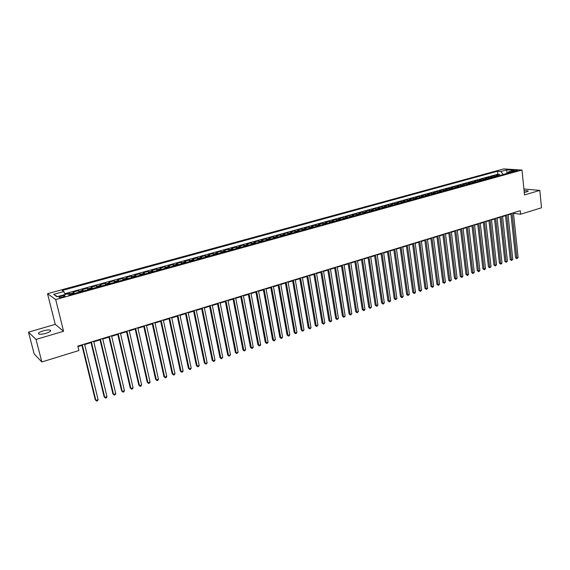 <?xml version="1.0" encoding="UTF-8"?>
<svg xmlns="http://www.w3.org/2000/svg" width="570" height="570" viewBox="0 0 570 570"><rect width="100%" height="100%" fill="white"/><g stroke="black" fill="none" stroke-linecap="round" stroke-linejoin="round"><path stroke-width="0.85" d="M45.935 333.329C50.096 331.94 51.507 330.871 50.16 330.108C48.621 329.766 46.305 330.023 43.206 330.871C39.031 332.253 37.613 333.329 38.959 334.113C40.506 334.447 42.828 334.184 45.935 333.329M524.25 192.404L526.837 191.876L528.134 190.843L524.072 190.658M62.736 297.041C64.781 296.407 65.472 295.923 64.809 295.602L61.254 296.015C59.194 296.649 58.503 297.127 59.173 297.454L62.736 297.041M28.5 332.146L36.017 339.428L63.584 331.27L55.24 324.366L28.5 332.146L34.179 353.963L41.838 361.957L78.909 350.522L77.819 346.111L520.275 210.715L520.638 214.22L541.5 207.786L539.826 190.394L523.901 188.998M55.24 324.366L47.531 293.678L503.702 168.92L521.985 170.031L55.682 299.564L47.531 293.678M498.893 175.767L496.149 175.218L499.42 174.32L499.555 175.589M496.705 176.379L493.962 175.824L494.105 177.099M493.962 175.824L490.67 176.736L493.406 177.291M487.877 178.823L485.155 178.26L488.469 177.341L488.611 178.624M482.298 180.369L479.591 179.799L482.933 178.873L483.075 180.156M476.684 181.93L473.991 181.346L477.354 180.419L477.503 181.702M471.027 183.497L468.341 182.906L471.732 181.972L471.882 183.262M465.327 185.079L462.648 184.481L466.068 183.533L466.224 184.83M459.577 186.675L456.912 186.069L460.361 185.115L460.517 186.411M453.784 188.278L451.134 187.665L454.611 186.704L454.767 188.007M447.949 189.895L445.312 189.276L448.811 188.307L448.975 189.611M442.064 191.527L439.442 190.893L442.968 189.924L443.132 191.235M436.136 193.173L433.528 192.532L437.083 191.548L437.247 192.867M430.158 194.833L427.564 194.178L431.148 193.187L431.319 194.513M424.13 196.5L421.551 195.838L425.163 194.84L425.334 196.166M418.059 198.189L415.494 197.519L419.135 196.508L419.313 197.84M411.939 199.885L409.388 199.201L413.058 198.189L413.236 199.521M405.769 201.595L403.232 200.904L406.93 199.885L407.115 201.224M399.549 203.319L397.026 202.621L400.76 201.588L400.945 202.934M393.279 205.058L390.771 204.352L394.533 203.312L394.718 204.659M386.959 206.81L384.465 206.091L388.255 205.043L388.448 206.397M380.582 208.577L378.109 207.851L381.928 206.796L382.128 208.15M374.155 210.359L371.704 209.618L375.552 208.556L375.751 209.917M367.678 212.161L365.242 211.406L369.125 210.337L369.324 211.698M361.145 213.971L358.722 213.209L362.641 212.126L362.848 213.501M354.561 215.795L352.153 215.025L356.1 213.935L356.314 215.31M347.914 217.64L345.534 216.857L349.51 215.752L349.724 217.134M341.216 219.493L338.851 218.702L342.869 217.59L343.083 218.98M334.462 221.367L332.118 220.561L336.165 219.443L336.386 220.839M327.65 223.255L325.328 222.442L329.41 221.31L329.631 222.706M320.782 225.164L318.473 224.331L322.591 223.198L322.82 224.594M313.856 227.081L311.569 226.24L315.723 225.093L315.951 226.504M306.867 229.019L304.601 228.171L308.79 227.01L309.026 228.42M299.82 230.978L297.576 230.109L301.801 228.941L302.043 230.358M292.716 232.945L290.493 232.068L294.747 230.893L294.996 232.318M285.541 234.933L283.34 234.042L287.636 232.859L287.886 234.284M278.31 236.942L276.129 236.037L280.469 234.84L280.718 236.272M271.014 238.965L268.862 238.046L273.23 236.842L273.486 238.281M263.654 241.003L261.523 240.077L265.934 238.859L266.197 240.305M256.229 243.062L254.12 242.122L258.573 240.889L258.837 242.343M248.741 245.143L246.66 244.188L251.142 242.948L251.413 244.402M241.181 247.238L239.122 246.268L243.654 245.014L243.924 246.475M233.558 249.354L231.527 248.37L236.094 247.102L236.372 248.57M225.863 251.484L223.86 250.487L228.463 249.211L228.748 250.686M218.103 253.636L216.123 252.624L220.775 251.341L221.06 252.816M210.266 255.809L208.314 254.783L213.009 253.486L213.301 254.968M202.364 258.003L200.441 256.963L205.171 255.652L205.471 257.141M194.384 260.212L192.489 259.158L197.27 257.839L197.569 259.336M186.333 262.449L184.466 261.373L189.29 260.041L189.596 261.544M178.21 264.701L176.372 263.611L181.239 262.271L181.552 263.775M170.01 266.974L168.2 265.869L173.116 264.516L173.43 266.026M161.73 269.268L159.956 268.149L164.915 266.781L165.236 268.299M153.38 271.591L151.634 270.451L156.636 269.068L156.964 270.593M144.944 273.928L143.234 272.774L148.278 271.377L148.613 272.909M136.429 276.286L134.748 275.118L139.85 273.707L140.191 275.246M127.837 278.673L126.191 277.483L131.335 276.065L131.684 277.604M119.159 281.074L117.548 279.87L122.742 278.438L123.099 279.984M110.402 283.504L108.827 282.285L114.071 280.832L114.427 282.392M101.56 285.962L100.021 284.722L105.315 283.254L105.678 284.815M92.625 288.434L91.122 287.18L96.473 285.698L96.843 287.266M83.612 290.935L82.144 289.66L87.545 288.171L87.915 289.738M74.506 293.457L73.081 292.168L78.532 290.657L78.909 292.239M513.798 170.8L511.938 171.606L515.707 171.328L517.567 170.523L513.798 170.8L513.891 171.648M506.937 173.537L503.118 174.434L500.866 171.47L497.482 171.257L62.251 290.479L63.84 291.534L53.623 294.341L57.014 296.742L67.36 293.878L69.02 294.982L511.824 172.183L508.326 171.955L507.443 173.401M500.866 171.47L506.83 169.832L514.325 170.302L508.326 171.955M499.42 174.32L497.802 174.206L64.788 293.735M70.844 294.476L69.426 293.172L65.066 294.384M78.532 290.657L79.978 291.94M87.545 288.171L89.034 289.432M96.473 285.698L97.997 286.945M105.315 283.254L106.875 284.487M114.071 280.832L115.667 282.043M122.742 278.438L124.374 279.628M131.335 276.065L133.002 277.241M139.85 273.707L141.545 274.868M148.278 271.377L150.017 272.524M156.636 269.068L158.403 270.194M164.915 266.781L166.711 267.893M173.116 264.516L174.94 265.606M181.239 262.271L183.091 263.347M189.29 260.041L191.178 261.103M197.27 257.839L199.179 258.887M205.171 255.652L207.117 256.685M213.009 253.486L214.976 254.505M220.775 251.341L222.77 252.346M228.463 249.211L230.487 250.202M236.094 247.102L238.139 248.078M243.654 245.014L245.727 245.976M251.142 242.948L253.244 243.896M258.573 240.889L260.697 241.83M265.934 238.859L268.078 239.778M273.23 236.842L275.403 237.747M280.469 234.84L282.656 235.738M287.636 232.859L289.852 233.743M294.747 230.893L296.984 231.762M301.801 228.941L304.059 229.803M308.79 227.01L311.07 227.858M315.723 225.093L318.017 225.927M322.591 223.198L324.914 224.017M329.41 221.31L331.747 222.122M336.165 219.443L338.523 220.241M342.869 217.59L345.242 218.381M349.51 215.752L351.911 216.529M356.1 213.935L358.516 214.698M362.641 212.126L365.071 212.881M369.125 210.337L371.569 211.078M375.552 208.556L378.017 209.29M381.928 206.796L384.415 207.516M388.255 205.043L390.756 205.756M394.533 203.312L397.048 204.01M400.76 201.588L403.289 202.286M406.93 199.885L409.481 200.569M413.058 198.189L415.616 198.866M419.135 196.508L421.707 197.177M425.163 194.84L427.757 195.496M431.148 193.187L433.749 193.836M437.083 191.548L439.698 192.183M442.968 189.924L445.598 190.551M448.811 188.307L451.454 188.927M454.611 186.704L457.268 187.316M460.361 185.115L463.032 185.713M466.068 183.533L468.754 184.131M471.732 181.972L474.425 182.557M477.354 180.419L480.061 180.989M482.933 178.873L485.654 179.443M488.469 177.341L491.197 177.904M36.017 339.428L41.838 361.957M63.584 331.27L55.682 299.564M521.985 170.031L524.5 194.926L539.826 190.394M513.492 213.337L520.638 214.22M77.948 346.617L81.938 345.399M84.681 344.558L91.029 342.613M93.772 341.772L100.035 339.855M102.771 339.015L108.948 337.119M111.684 336.286L117.783 334.419M120.519 333.578L126.526 331.74M129.262 330.899L135.19 329.082M137.919 328.249L143.775 326.453M146.504 325.62L152.275 323.853M154.997 323.019L160.69 321.273M163.419 320.44L169.034 318.716M171.755 317.882L177.299 316.186M180.02 315.353L185.485 313.678M188.2 312.844L193.601 311.192M196.315 310.365L201.638 308.733M204.345 307.9L209.603 306.29M212.311 305.463L217.491 303.874M220.198 303.048L225.314 301.48M228.014 300.654L233.066 299.108M235.759 298.281L240.739 296.756M243.44 295.93L248.356 294.419M251.049 293.6L255.902 292.111M258.588 291.284L263.376 289.824M266.062 288.997L270.786 287.551M273.472 286.731L278.132 285.299M280.81 284.48L285.413 283.069M288.092 282.25L292.631 280.86M295.303 280.041L299.791 278.666M302.456 277.846L306.881 276.493M309.546 275.68L313.92 274.341M316.578 273.522L320.889 272.204M323.546 271.391L327.807 270.087M330.458 269.275L334.661 267.986M337.312 267.173L341.459 265.905M344.102 265.093L348.199 263.839M350.842 263.026L354.882 261.794M357.518 260.982L361.508 259.763M364.144 258.951L368.085 257.747M370.714 256.942L374.597 255.752M377.226 254.947L381.066 253.771M383.688 252.966L387.479 251.805M390.101 251.007L393.834 249.86M396.456 249.054L400.147 247.929M402.755 247.123L406.403 246.012M409.011 245.214L412.609 244.11M415.209 243.312L418.765 242.221M421.365 241.431L424.871 240.355M427.464 239.557L430.927 238.495M433.521 237.704L436.941 236.657M439.527 235.866L442.904 234.833M445.491 234.035L448.818 233.016M451.397 232.225L454.689 231.22M457.261 230.43L460.51 229.439M463.082 228.648L466.289 227.665M468.861 226.881L472.024 225.912M474.589 225.121L477.71 224.167M480.275 223.383L483.36 222.435M485.911 221.659L488.96 220.725M491.511 219.942L494.518 219.022M497.069 218.239L500.032 217.327M502.576 216.55L505.512 215.652M508.048 214.876L510.941 213.985M507.4 173.408L506.922 173.38L506.83 169.832M497.802 174.206L497.482 171.257M69.426 293.172L69.818 294.761M63.84 291.534L65.115 294.505M53.623 294.341L57.542 296.592M510.898 213.586L515.572 257.74L516.805 257.968L512.081 213.223M518.13 257.519L516.926 258.652L516.805 257.968L518.13 257.519L513.435 212.81M516.926 258.652L515.572 257.74M505.469 215.246L510.228 259.542L511.454 259.778L506.645 214.89M512.793 259.322L511.582 260.462L511.454 259.778L512.793 259.322L508.005 214.47M511.582 260.462L510.228 259.542M499.99 216.921L504.842 261.366L506.06 261.602L501.158 216.564M507.414 261.145L506.203 262.286L506.06 261.602L507.414 261.145L502.533 216.144M506.203 262.286L504.842 261.366M494.475 218.609L499.42 263.197L500.631 263.44L495.636 218.253M501.992 262.977L501.322 263.939L500.774 264.124L500.631 263.44L501.992 262.977L497.019 217.833M500.774 264.124L499.42 263.197M488.91 220.312L493.955 265.043L495.159 265.292L490.072 219.956M496.534 264.829L495.309 265.976L495.159 265.292L496.534 264.829L491.461 219.528M495.309 265.976L493.955 265.043M483.31 222.029L488.447 266.903L489.644 267.159L484.457 221.673M491.026 266.689L489.801 267.843L489.644 267.159L491.026 266.689L485.868 221.245M489.801 267.843L488.447 266.903M477.667 223.754L482.897 268.784L484.094 269.033L478.807 223.404M485.483 268.563L484.814 269.532L484.258 269.717L484.094 269.033L485.483 268.563L480.225 222.97M484.258 269.717L482.897 268.784M471.974 225.492L477.304 270.672L478.494 270.928L473.107 225.15M479.897 270.458L479.228 271.427L478.665 271.612L478.494 270.928L479.897 270.458L474.539 224.708M478.665 271.612L477.304 270.672M466.239 227.252L471.668 272.574L472.851 272.838L467.372 226.903M474.269 272.36L473.029 273.522L472.851 272.838L474.269 272.36L468.811 226.461M473.029 273.522L471.668 272.574M460.46 229.019L465.989 274.491L467.172 274.761L461.579 228.677M468.597 274.277L467.92 275.253L467.35 275.445L467.172 274.761L468.597 274.277L463.032 228.228M467.35 275.445L465.989 274.491M454.639 230.8L460.268 276.429L461.444 276.699L455.751 230.458M462.876 276.215L462.206 277.191L461.629 277.383L461.444 276.699L462.876 276.215L457.211 230.009M461.629 277.383L460.268 276.429M448.768 232.596L454.497 278.374L455.665 278.652L449.873 232.261M457.111 278.167L455.865 279.343L455.665 278.652L457.111 278.167L451.347 231.805M455.865 279.343L454.497 278.374M442.847 234.405L448.69 280.34L449.851 280.625L443.952 234.07M451.305 280.127L450.058 281.309L449.851 280.625L451.305 280.127L445.434 233.614M450.058 281.309L448.69 280.34M436.884 236.237L442.833 282.321L443.987 282.606L437.974 235.902M445.455 282.107L444.201 283.297L443.987 282.606L445.455 282.107L439.477 235.439M444.201 283.297L442.833 282.321M430.877 238.075L436.926 284.316L438.074 284.608L431.96 237.74M439.555 284.102L438.886 285.093L438.294 285.292L438.074 284.608L439.555 284.102L433.464 237.277M438.294 285.292L436.926 284.316M424.814 239.927L430.977 286.325L432.117 286.625L425.89 239.599M433.613 286.119L432.944 287.109L432.345 287.309L432.117 286.625L433.613 286.119L427.415 239.129M432.345 287.309L430.977 286.325M418.708 241.794L424.978 288.349L426.111 288.655L419.776 241.466M427.621 288.142L426.951 289.14L426.353 289.339L426.111 288.655L427.621 288.142L421.308 241.003M426.353 289.339L424.978 288.349M412.552 243.682L418.936 290.394L420.061 290.7L413.606 243.354M421.579 290.187L420.304 291.391L420.061 290.7L421.579 290.187L415.152 242.884M420.304 291.391L418.936 290.394M406.339 245.577L412.837 292.453L413.963 292.766L407.393 245.257M415.494 292.246L414.825 293.251L414.212 293.457L413.963 292.766L415.494 292.246L408.954 244.779M414.212 293.457L412.837 292.453M400.083 247.494L406.695 294.526L407.814 294.847L401.123 247.173M409.353 294.327L408.07 295.538L407.814 294.847L409.353 294.327L402.698 246.696M408.07 295.538L406.695 294.526M393.777 249.425L400.503 296.621L401.615 296.942L394.81 249.111M403.168 296.414L402.505 297.426L401.878 297.633L401.615 296.942L403.168 296.414L396.392 248.627M401.878 297.633L400.503 296.621M387.415 251.37L394.262 298.73L395.366 299.058L388.441 251.057M396.934 298.53L395.637 299.749L395.366 299.058L396.934 298.53L390.037 250.572M395.637 299.749L394.262 298.73M381.002 253.337L387.971 300.86L389.061 301.188L382.014 253.023M390.642 300.654L389.98 301.665L389.346 301.879L389.061 301.188L390.642 300.654L383.624 252.531M389.346 301.879L387.971 300.86M374.533 255.31L381.629 302.998L382.712 303.34L375.537 255.004M384.308 302.798L383.646 303.817L383.004 304.031L382.712 303.34L384.308 302.798L377.162 254.512M383.004 304.031L381.629 302.998M368.013 257.305L375.231 305.164L376.307 305.506L369.011 257.006M377.917 304.964L377.255 305.983L376.613 306.197L376.307 305.506L377.917 304.964L370.65 256.5M376.613 306.197L375.231 305.164M361.444 259.322L368.783 307.344L369.852 307.693L362.427 259.022M371.469 307.144L370.165 308.384L369.852 307.693L371.469 307.144L364.08 258.516M370.165 308.384L368.783 307.344M354.811 261.352L362.285 309.538L363.339 309.895L355.787 261.053M364.978 309.339L364.315 310.365L363.66 310.586L363.339 309.895L364.978 309.339L357.454 260.54M363.66 310.586L362.285 309.538M348.128 263.397L355.723 311.754L356.777 312.111L349.089 263.098M358.423 311.555L357.105 312.809L356.777 312.111L358.423 311.555L350.771 262.585M357.105 312.809L355.723 311.754M341.387 265.456L349.118 313.985L350.158 314.355L342.342 265.164M351.818 313.792L350.5 315.046L350.158 314.355L351.818 313.792L344.031 264.651M350.5 315.046L349.118 313.985M334.59 267.537L342.449 316.236L343.489 316.614L335.531 267.252M345.163 316.044L343.838 317.305L343.489 316.614L345.163 316.044L337.24 266.724M343.838 317.305L342.449 316.236M327.729 269.639L335.73 318.509L336.756 318.887L328.662 269.353M338.445 318.317L337.112 319.585L336.756 318.887L338.445 318.317L330.386 268.826M337.112 319.585L335.73 318.509M320.817 271.755L328.954 320.803L329.973 321.188L321.737 271.47M331.669 320.611L331.02 321.651L330.336 321.879L329.973 321.188L331.669 320.611L323.475 270.942M330.336 321.879L328.954 320.803M313.842 273.885L322.114 323.112L323.126 323.504L314.754 273.607M324.843 322.919L323.504 324.195L323.126 323.504L324.843 322.919L316.5 273.073M323.504 324.195L322.114 323.112M306.803 276.037L315.224 325.442L316.222 325.833L307.707 275.766M317.953 325.249L316.614 326.532L316.222 325.833L317.953 325.249L309.474 275.224M316.614 326.532L315.224 325.442M299.713 278.21L308.27 327.786L309.261 328.192L300.597 277.939M311.006 327.6L310.358 328.648L309.66 328.883L309.261 328.192L311.006 327.6L302.378 277.398M309.66 328.883L308.27 327.786M292.553 280.404L301.259 330.158L302.243 330.564L293.429 280.134M304.002 329.973L302.649 331.263L302.243 330.564L304.002 329.973L295.224 279.585M302.649 331.263L301.259 330.158M285.335 282.613L294.191 332.545L295.16 332.966L286.197 282.349M296.934 332.36L296.286 333.414L295.573 333.657L295.16 332.966L296.934 332.36L288.007 281.794M295.573 333.657L294.191 332.545M278.053 284.836L287.059 334.961L288.014 335.381L278.901 284.58M289.809 334.775L289.161 335.83L288.441 336.072L288.014 335.381L289.809 334.775L280.732 284.017M288.441 336.072L287.059 334.961M270.7 287.088L279.863 337.39L280.81 337.818L271.541 286.831M282.62 337.205L281.252 338.516L280.81 337.818L282.62 337.205L273.386 286.268M281.252 338.516L279.863 337.39M263.29 289.353L272.603 339.841L273.543 340.276L264.11 289.104M275.367 339.663L273.992 340.974L273.543 340.276L275.367 339.663L265.976 288.534M273.992 340.974L272.603 339.841M255.809 291.648L265.285 342.314L266.211 342.762L256.621 291.398M268.05 342.135L267.408 343.204L266.674 343.454L266.211 342.762L268.05 342.135L258.502 290.821M266.674 343.454L265.285 342.314M248.263 293.956L257.897 344.807L258.816 345.263L249.061 293.707M260.668 344.636L260.027 345.705L259.286 345.954L258.816 345.263L260.668 344.636L250.957 293.13M259.286 345.954L257.897 344.807M240.654 296.286L250.444 347.329L251.349 347.786L241.438 296.044M253.222 347.151L252.581 348.227L251.833 348.477L251.349 347.786L253.222 347.151L243.347 295.459M251.833 348.477L250.444 347.329M232.973 298.637L242.927 349.866L243.825 350.336L233.736 298.402M245.713 349.695L244.316 351.027L243.825 350.336L245.713 349.695L235.667 297.811M244.316 351.027L242.927 349.866M225.221 301.003L235.346 352.431L236.229 352.901L225.977 300.775M238.132 352.26L236.735 353.599L236.229 352.901L238.132 352.26L227.922 300.176M236.735 353.599L235.346 352.431M217.398 303.397L227.694 355.017L228.563 355.495L218.139 303.176M230.487 354.846L229.083 356.193L228.563 355.495L230.487 354.846L220.106 302.57M229.083 356.193L227.694 355.017M209.504 305.812L219.977 357.625L220.832 358.117L210.23 305.591M222.77 357.461L221.367 358.808L220.832 358.117L222.77 357.461L212.211 304.986M221.367 358.808L219.977 357.625M201.538 308.256L212.183 360.254L213.023 360.753L202.25 308.035M214.983 360.09L214.356 361.18L213.572 361.444L213.023 360.753L214.983 360.09L204.252 307.422M213.572 361.444L212.183 360.254M193.501 310.714L204.324 362.912L205.15 363.418L194.192 310.5M207.131 362.748L206.504 363.845L205.713 364.109L205.15 363.418L207.131 362.748L196.215 309.881M205.713 364.109L204.324 362.912M185.385 313.194L196.393 365.598L197.206 366.104L186.062 312.987M199.201 365.434L198.574 366.531L197.776 366.795L197.206 366.104L199.201 365.434L188.1 312.367M197.776 366.795L196.393 365.598M177.199 315.702L188.385 368.298L189.19 368.819L177.854 315.502M191.199 368.142L190.58 369.239L189.774 369.51L189.19 368.819L191.199 368.142L179.913 314.868M189.774 369.51L188.385 368.298M168.934 318.231L180.305 371.027L181.096 371.562L169.575 318.031M183.127 370.87L182.507 371.975L181.695 372.246L181.096 371.562L183.127 370.87L171.655 317.397M181.695 372.246L180.305 371.027M160.59 320.782L172.154 373.785L172.924 374.319L161.21 320.596M174.976 373.628L174.356 374.732L173.544 375.01L172.924 374.319L174.976 373.628L163.312 319.948M173.544 375.01L172.154 373.785M152.162 323.361L163.925 376.563L164.68 377.112L152.774 323.176M166.754 376.414L166.134 377.518L165.307 377.803L164.68 377.112L166.754 376.414L154.89 322.527M165.307 377.803L163.925 376.563M143.661 325.962L155.617 379.371L156.365 379.926L144.253 325.784M158.453 379.221L157.84 380.332L157.007 380.618L156.365 379.926L158.453 379.221L146.39 325.128M157.007 380.618L155.617 379.371M135.083 328.591L147.231 382.206L147.965 382.769L135.653 328.413M150.074 382.057L149.461 383.168L148.62 383.46L147.965 382.769L150.074 382.057L137.812 327.757M148.62 383.46L147.231 382.206M126.412 331.241L138.774 385.064L139.486 385.641L126.968 331.07M141.609 384.921L141.004 386.04L140.156 386.325L139.486 385.641L141.609 384.921L129.148 330.408M140.156 386.325L138.774 385.064M117.662 333.92L130.231 387.949L130.929 388.533L118.204 333.756M133.074 387.807L132.468 388.932L131.613 389.217L130.929 388.533L133.074 387.807L120.398 333.079M131.613 389.217L130.231 387.949M108.834 336.621L121.602 390.863L122.286 391.455L109.347 336.464M124.452 390.721L123.854 391.847L122.985 392.146L122.286 391.455L124.452 390.721L111.57 335.787M122.985 392.146L121.602 390.863M99.914 339.349L112.896 393.806L113.565 394.411L100.413 339.2M115.753 393.671L115.154 394.796L114.278 395.096L113.565 394.411L115.753 393.671L102.65 338.516M114.278 395.096L112.896 393.806M90.908 342.107L104.111 396.777L104.759 397.39L91.385 341.964M106.968 396.642L106.369 397.774L105.486 398.074L104.759 397.39L106.968 396.642L93.651 341.266M81.809 344.893L95.233 399.777L95.867 400.397L82.265 344.75M98.097 399.641L97.506 400.781L96.615 401.08L95.867 400.397L98.097 399.641L84.552 344.052M495.722 175.952L497.916 175.346M70.274 293.735L73.936 292.716M79.408 291.206L83.035 290.201M88.443 288.705L92.034 287.708M97.399 286.226L100.954 285.242M106.262 283.767L109.789 282.798M115.047 281.338L118.532 280.376M123.747 278.93L127.203 277.975M132.361 276.543L135.781 275.595M140.897 274.184L144.288 273.244M149.347 271.84L152.71 270.914M157.726 269.524L161.053 268.605M166.02 267.223L169.319 266.311M174.242 264.95L177.512 264.045M182.393 262.699L185.628 261.801M190.458 260.462L193.672 259.571M198.46 258.246L201.638 257.369M206.383 256.051L209.532 255.182M214.235 253.878L217.355 253.016M222.022 251.726L225.114 250.871M229.731 249.589L232.802 248.741M237.377 247.473L240.419 246.632M244.95 245.378L247.964 244.544M252.46 243.297L255.445 242.471M259.906 241.238L262.863 240.419M267.287 239.193L270.216 238.381M274.597 237.17L277.505 236.365M281.851 235.161L284.729 234.363M289.04 233.173L291.897 232.382M296.165 231.199L298.993 230.415M303.226 229.24L306.033 228.463M310.23 227.302L313.016 226.532M317.177 225.378L319.941 224.616M324.066 223.476L326.802 222.713M330.892 221.588L333.607 220.832M337.661 219.707L340.354 218.965M344.38 217.854L347.045 217.113M351.035 216.009L353.685 215.275M357.639 214.178L360.261 213.451M364.187 212.368L366.788 211.648M370.685 210.565L373.264 209.853M377.126 208.784L379.684 208.079M383.51 207.017L386.054 206.311M389.851 205.264L392.374 204.566M396.136 203.518L398.637 202.827M402.37 201.794L404.85 201.11M408.555 200.084L411.02 199.4M414.696 198.381L417.133 197.712M420.781 196.7L423.204 196.03M426.823 195.026L429.224 194.363M432.808 193.365L435.195 192.71M438.757 191.727L441.123 191.071M444.65 190.088L447.001 189.44M450.507 188.47L452.829 187.829M456.314 186.86L458.622 186.226M462.07 185.271L464.365 184.63M467.792 183.683L470.065 183.056M473.463 182.115L475.722 181.488M479.092 180.555L481.329 179.935M484.678 179.008L486.901 178.396M490.221 177.477L492.43 176.864M512.658 171.713L512.601 171.135M50.438 331.22L50.16 330.108M528.176 191.278L528.134 190.843M64.93 296.108L64.809 295.602"/></g></svg>
